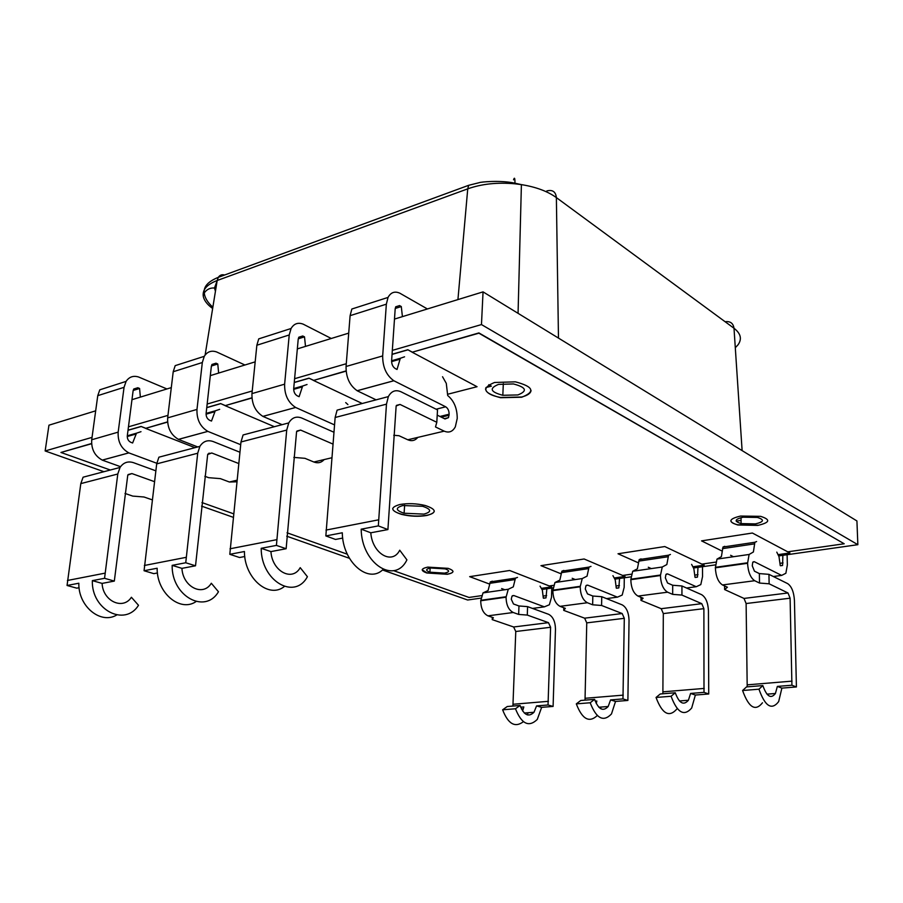 <?xml version="1.0" encoding="UTF-8"?>
<svg xmlns="http://www.w3.org/2000/svg" width="903" height="903" viewBox="0 0 903 903"><rect width="100%" height="100%" fill="white"/><g stroke="black" fill="none" stroke-linecap="round" stroke-linejoin="round"><path stroke-width="1.35" d="M430.584 567.987L445.224 568.879C449.897 570.606 449.671 572.017 444.547 573.123L429.907 572.186C425.336 570.493 425.561 569.093 430.584 567.987M743.09 517.205L757.38 517.43C764.706 519.733 764.04 521.889 755.382 523.887L741.103 523.605C733.936 521.358 734.59 519.225 743.09 517.205M498.49 384.396L513.423 383.944C526.291 387.342 527.781 390.999 517.904 394.938L502.824 395.288C490.352 391.992 488.907 388.358 498.49 384.396M402.919 505.533L422.627 506.301C431.532 509.281 431.961 511.877 423.902 514.112L404.104 513.231C395.514 510.353 395.119 507.779 402.919 505.533M857.85 544.69L856.924 520.952L483.049 291.872L481.468 324.572L857.85 544.69L778.86 555.887M103.935 471.705L45.15 450.958L48.954 425.189L95.673 410.831M131.962 399.69L171.299 387.613M210.32 375.625L255.177 361.855M297.324 348.908L348.716 333.128M394.487 319.075L483.049 291.872M45.15 450.958L92.038 437.379M128.463 426.826L167.969 415.38M207.159 404.025L252.23 390.976M294.604 378.696L346.278 363.728M392.331 350.387L481.468 324.572M480.983 598.113L467.641 600.01L382.488 569.962M349.427 558.302L286.736 536.19M233.256 517.317L201.561 506.131M715.447 564.872L693.73 567.953M630.949 576.848L615.09 579.105M553.042 587.898L542.229 589.433M778.488 554.577L789.922 552.952L787.913 551.801M789.922 552.952L787.777 551.812M693.357 566.7L704.216 565.154L702.116 564.082M704.216 565.154L701.97 564.104M614.729 577.897L625.057 576.43L622.878 575.414M625.057 576.43L622.731 575.437M541.879 588.271L551.722 586.871L549.487 585.912M551.722 586.871L549.329 585.934M412.186 352.068L407.829 349.743L392.06 354.281M412.174 352.193L407.829 349.743M407.817 349.879L392.049 354.405M485.893 387.556L491.379 386.157L488.873 384.689M491.379 386.157L488.76 384.746M313.499 380.276L309.007 378.154L294.265 382.398M313.488 380.4L309.007 378.154M308.995 378.278L294.254 382.522M225.129 405.503L220.614 403.573L206.764 407.558M225.118 405.616L220.614 403.573M220.603 403.686L206.753 407.671M145.586 428.203L141.071 426.442L128.023 430.189M145.575 428.315L141.071 426.442M141.06 426.555L128.012 430.302M392.692 508.581C392.873 510.714 395.785 512.577 401.417 514.157C410.097 516.245 418.552 516.629 426.803 515.286C431.465 514.349 433.959 512.972 434.298 511.132M426.792 515.478C437.154 512.633 436.6 509.303 425.132 505.466C416.385 503.445 407.975 503.129 399.894 504.506C389.949 507.384 390.457 510.669 401.406 514.349C410.075 516.437 418.541 516.821 426.792 515.478M485.532 388.821C486.085 392.771 491.085 395.661 500.555 397.467L521.708 397.004C527.533 395.503 530.648 393.347 531.054 390.547M521.697 397.241C535.614 391.744 533.515 386.608 515.387 381.834L494.517 382.488C481.186 388.042 483.195 393.11 500.544 397.704L521.697 397.241M422.186 569.748L426.803 572.818L447.301 574.127C450.845 573.54 452.753 572.649 453.024 571.464M447.29 574.297C454.502 572.762 454.819 570.786 448.227 568.359L427.74 567.118C420.742 568.664 420.426 570.628 426.792 572.987L447.29 574.297M757.809 525.388C769.977 522.611 770.902 519.597 760.597 516.347L740.595 516.053C728.744 518.875 727.818 521.855 737.807 524.993L757.809 525.388M722.152 551.101L701.552 540.874L752.391 533.03L787.743 551.823L844.203 543.775L478.895 333.184L412.174 352.226L477.055 386.71L447.549 394.284M346.109 371.133L313.488 380.445L362.25 403.506M251.948 398.009L225.107 405.661L274.377 426.701M167.597 422.085L145.564 428.372L194.992 447.662M209.011 453.137L209.891 453.475M91.587 443.723L60.941 452.471L110.324 470.011M201.945 502.565L233.617 513.818M287.041 532.793L347.316 554.205M393.573 570.64L469.007 597.447L481.615 595.63M504.822 589.749L501.639 588.564M489.539 584.06L469.673 576.656L509.642 570.493L549.25 585.945L553.629 585.325M575.301 579.568L572.197 578.304M561.09 573.811L540.965 565.662L584.139 558.991L622.652 575.448L631.468 574.184M651.3 568.597L648.298 567.253M638.387 562.84L618.013 553.765L664.789 546.552L701.913 564.104L715.887 562.106M733.484 556.722L730.606 555.289M91.575 443.52L60.941 452.471M167.574 421.87L145.564 428.372M251.926 397.783L225.107 405.661M346.086 370.896L313.488 380.445M844.203 543.775L478.906 332.925L412.174 352.226M730.809 520.771C731.069 522.442 733.405 523.785 737.807 524.801L757.809 525.196M224.621 275.009C221.957 274.286 219.858 275.054 218.323 277.323L217.183 280.506C207.227 284.321 202.565 289.423 203.209 295.812C203.864 300.191 207.013 304.413 212.645 308.499M546.823 190.939C552.534 189.483 555.717 191.707 556.372 197.599C547.669 191.312 536.01 186.977 521.403 184.618L514.936 183.806C497.406 182.214 481.671 183.896 467.743 188.851L457.934 299.593M735.302 347.723L738.067 344.765C742.142 338.986 740.787 333.489 734.004 328.263L742.119 450.608M215.445 291.229L214.474 288.001L217.126 280.844M166.931 388.956L138.543 376.98C133.317 375.411 129.152 376.867 126.081 381.393L124.05 387.331L118.169 432.142C117.683 441.714 121.239 448.622 128.824 452.877L156.783 463.262M128.824 452.877L102.287 460.101C94.713 455.959 91.192 449.175 91.711 439.761L97.761 395.661L99.804 389.814L126.081 381.393M133.17 390.48L139.581 388.471L140.371 397.117M140.992 431.679L136.488 433.192L132.628 442.989L130.822 442.312C128.339 441.059 127.165 438.892 127.3 435.799L133.102 390.875L133.734 389.012L137.809 387.737L139.581 388.471M104.556 578.304L114.32 581.092L102.107 583.394C102.829 601.184 123.045 610.405 131.398 597.267L138.498 605.281C124.986 627.077 91.327 610.033 92.343 580.64L104.556 578.304L117.785 474.007L120.031 467.449C123.44 462.505 127.921 460.914 133.463 462.663L155.858 470.835M154.537 481.671L131.928 473.578L127.786 475.057L114.32 581.092M116.724 614.988C100.707 624.741 78.121 606.331 78.843 583.225L67.059 585.483L80.807 483.613L83.099 477.202L120.031 467.449M67.059 585.483L76.8 588.158L79.103 587.729M152.325 499.878L143.995 497L132.741 496.097L124.998 493.433M120.539 466.693L102.276 460.124L128.813 452.9M92.343 580.64L102.107 583.394M427.401 308.961L399.792 293.17C394.713 290.969 390.796 292.38 388.03 297.426L386.349 304.176L382.669 355.929C382.624 367.069 386.349 375.332 393.821 380.739L445.687 406.801C447.944 408.28 449.084 410.752 449.13 414.217L448.498 417.637L445.01 418.969L437.21 415.132M393.821 380.739L357.17 390.717C349.653 385.479 345.939 377.398 346.063 366.483L350.104 315.666L351.843 309.018L388.03 297.426M395.232 308.454L401.293 306.557L402.422 316.637M404.555 356.809L400.322 358.288L397.038 369.462L395.277 368.559C392.839 366.945 391.62 364.349 391.609 360.76L395.187 308.905L395.717 306.794L399.566 305.586L401.293 306.557M387.906 529.576L370.794 532.793C372.284 553.731 392.274 565.289 399.724 550.209L406.914 559.86C394.916 584.918 361.493 563.754 361.189 529.169L378.334 525.885L387.906 529.576L396.146 405.955L400.052 404.442L436.804 422.299L435.494 426.95L444.197 431.149C448.949 433.147 452.663 431.702 455.326 426.826L457.223 418.45C457.223 408.438 454.051 400.797 447.696 395.525L446.285 383.357L442.538 376.732M378.334 525.885L386.473 404.149L388.346 396.609C391.405 391.044 395.638 389.43 401.034 391.8L437.515 409.894L436.804 422.299M383.154 569.387C368.492 584.399 342.519 561.993 342.293 532.781L325.848 535.93L335.137 417.491L337.101 410.143L388.346 396.609M325.848 535.93L335.498 539.441L342.722 538.075M393.742 435.28L398.991 435.72L407.772 439.772C411.734 441.454 415.087 440.653 417.807 437.391M376.099 399.848L357.159 390.751L393.821 380.773M361.189 529.169L370.794 532.793M244.927 365.004L216.596 351.944C211.381 350.195 207.261 351.639 204.259 356.335L202.317 362.521L196.978 409.431C196.617 419.477 200.229 426.792 207.825 431.374L240.706 444.705M207.825 431.374L178.444 439.366C170.848 434.907 167.247 427.751 167.665 417.875L173.207 371.743L175.182 365.647L204.259 356.335M211.415 365.997L217.77 363.999L218.65 373.074M219.677 409.33L215.23 410.831L211.494 421.058L209.688 420.313C207.216 418.958 206.019 416.667 206.11 413.427L211.347 366.404L211.957 364.462L215.998 363.198L217.77 363.999M185.747 562.761L195.522 565.797L181.932 568.359C182.869 587.085 203.141 596.985 211.313 583.248L218.458 591.747C205.286 614.537 171.48 596.307 172.157 565.357L185.747 562.761L197.712 453.227L199.868 446.375C203.198 441.24 207.645 439.626 213.187 441.556L239.927 452.234M238.764 463.544L211.787 452.99L207.679 454.491L195.522 565.797M196.053 601.567C180.239 612.595 156.659 593 157.156 568.235L144.062 570.741L156.693 463.882L158.905 457.189L199.868 446.375M144.062 570.741L153.837 573.653L157.449 572.965M236.902 481.796L229.385 482.01L220.4 478.635L208.627 477.676L204.846 476.265M197.712 446.94L178.433 439.4L207.814 431.397M172.157 565.357L181.932 568.359M331.277 338.49L303.194 324.154C298.013 322.202 293.972 323.646 291.071 328.5L289.231 334.968L284.626 384.181C284.4 394.746 288.068 402.501 295.642 407.467L334.528 424.895M282.097 424.67L262.92 416.396C255.335 411.554 251.677 403.957 251.96 393.595L256.858 345.228L258.732 338.873L291.071 328.5M298.272 338.806L304.514 336.853L305.507 346.402M307.031 384.509L302.663 386.01L299.119 396.688L297.324 395.875C294.863 394.408 293.656 391.97 293.701 388.561L298.216 339.235L298.791 337.214L302.753 335.972L304.514 336.853M262.92 416.373L295.642 407.467L262.92 416.396M276.42 545.401L286.138 548.731L270.934 551.598C272.119 571.373 292.335 582.04 300.214 567.66L307.404 576.701C294.705 600.563 260.967 580.979 261.204 548.313L276.42 545.401L286.714 430.076L288.768 422.909C291.985 417.558 296.342 415.944 301.839 418.066L333.941 432.244M332.97 444.084L300.62 430.076L296.59 431.589L286.138 548.731M284.343 586.499C268.936 599.208 244.239 578.281 244.431 551.519L229.802 554.318L240.977 441.973L243.088 434.964L288.768 422.909M229.802 554.318L239.555 557.512L244.781 556.519M293.836 457.403L304.943 458.318L313.86 462.009C317.89 463.532 321.333 462.72 324.177 459.571M347.903 404.567L345.702 402.603M261.204 548.313L270.934 551.598M759.367 573.586L768.95 574.342L769.13 583.801L759.525 583.056L759.367 573.586L754.456 571.17L752.255 565.775L752.73 562.377L754.298 561.7L781.637 575.414L785.87 573.258L787.348 564.996L787.111 554.713M756.612 541.54L754.874 542.263L753.395 551.981L749.118 554.465L747.571 563.303C748.124 572.05 750.495 577.852 754.682 580.719L759.525 583.056M747.199 686.856L746.115 603.531L744.004 598.429L724.624 589.557L727.423 587.232L722.479 584.952C718.224 582.153 715.853 576.441 715.357 567.818L717.005 559.104L721.395 556.632L722.976 547.037L724.759 546.326M782.867 555.322L782.574 565.47L780.26 565.628L779.007 556.699L776.783 552.128M796.412 686.957L781.885 688.12L778.668 701.597C771.693 710.593 765.112 706.451 758.96 689.192L742.582 690.513L746.533 686.912L762.843 685.58C766.749 696.585 770.948 699.227 775.417 693.493L777.348 686.404L791.92 685.23L796.412 686.957L794.437 600.427C793.861 591.984 791.615 586.397 787.721 583.654L768.95 574.342M758.96 689.192L762.843 685.58M724.624 589.557L724.59 585.934M742.582 690.513C748.745 707.636 755.371 711.733 762.471 702.794M769.13 583.801L788.003 592.978L790.102 598.192L791.92 685.23M781.637 575.414L773.329 576.509M781.885 688.12L777.348 686.404M592.82 596.025L601.748 596.702L601.579 605.473L592.65 604.796L592.82 596.025L587.492 593.903L585.268 588.97L585.923 585.799L587.684 585.133L617.415 597.165L622.201 595.054L624.165 587.345L624.289 577.796M590.991 566.384L589.038 567.095L587.052 576.148L582.232 578.563L580.189 586.792C580.471 594.874 582.864 600.19 587.379 602.741L592.65 604.796M585.02 700.152L586.758 622.878L584.636 618.183L563.72 610.372L565.346 608.351L560.029 606.342C555.48 603.847 553.076 598.61 552.839 590.63L554.95 582.514L559.837 580.11L561.903 571.159L563.878 570.448M619.548 578.473L618.837 587.909L616.275 588.113L615.225 579.861L612.934 575.674M627.89 700.446L615.53 701.439L611.478 713.946C603.43 722.355 596.33 718.619 590.19 702.76L576.306 703.877L580.753 700.502L594.603 699.362C598.508 709.487 603.035 711.857 608.182 706.507L610.586 699.915L622.968 698.911L627.89 700.446L629.041 620.293C628.725 612.471 626.445 607.335 622.223 604.886L601.748 596.702M590.19 702.76L594.603 699.362M563.72 610.372L563.788 607.764M576.306 703.877C582.209 719.24 589.196 723.134 597.267 715.548M600.608 708.652L601.037 707.06M601.579 605.473L622.178 613.532L624.3 618.318L622.968 698.911M595.19 701.157L596.838 701.033L596.251 703.572M617.415 597.143L606.523 598.61M615.53 701.439L610.586 699.915M672.701 585.257L681.946 585.979L681.934 595.077L672.679 594.366L672.701 585.257L667.554 582.999L665.342 577.852L665.906 574.568L667.588 573.89L696.258 586.724L700.807 584.591L702.545 576.611L702.5 566.712M670.444 554.465L668.581 555.187L666.832 564.556L662.249 567.016L660.432 575.527C660.838 583.936 663.231 589.478 667.599 592.187L672.679 594.366M662.881 693.775L663.321 613.588L661.199 608.69L640.961 600.382L643.128 598.215L637.97 596.082C633.545 593.44 631.152 587.977 630.802 579.692L632.698 571.283L637.371 568.845L639.211 559.589L641.107 558.867M697.985 567.355L697.466 577.13L695.017 577.322L693.865 568.743L691.608 564.364M708.731 693.978L695.366 695.05L691.687 708.02C684.113 716.711 677.25 712.794 671.087 696.258L656.041 697.466L660.262 693.989L675.263 692.759C679.18 703.302 683.56 705.807 688.402 700.265L690.592 693.436L704.001 692.353L708.731 693.978L708.449 610.755C708.008 602.64 705.751 597.278 701.665 594.693L681.946 585.979M671.087 696.258L675.263 692.759M640.961 600.382L640.983 597.335M656.041 697.466C662.192 713.878 669.1 717.761 676.765 709.126M681.934 595.077L701.778 603.667L703.889 608.656L704.001 692.353M696.258 586.702L686.54 588.011M695.366 695.05L690.592 693.436M518.965 605.969L527.589 606.624L527.296 615.078L518.661 614.424L518.965 605.969L513.491 603.983L511.267 599.242L511.978 596.183L513.818 595.529L544.374 606.85L549.363 604.762L551.496 597.301L551.778 588.079M517.498 577.412L515.478 578.112L513.288 586.871L508.276 589.253L506.064 597.199C506.233 604.987 508.626 610.089 513.254 612.505L518.661 614.424M512.915 706.056L515.771 631.502L513.638 626.987L492.214 619.616L493.365 617.72L487.925 615.835C483.263 613.464 480.87 608.441 480.735 600.755L483.015 592.899L488.083 590.528L490.329 581.882L492.372 581.182M546.857 588.779L545.988 597.888L543.324 598.113L542.353 590.156L540.05 586.137M553.099 706.428L541.653 707.342L537.274 719.431C528.842 727.558 521.573 724.003 515.466 708.765L502.621 709.803L507.249 706.518L520.072 705.469C523.954 715.199 528.594 717.467 533.989 712.275L536.563 705.909L548.031 704.983L553.099 706.428L555.48 629.131C555.277 621.591 552.997 616.647 548.652 614.322L527.589 606.624M515.466 708.765L520.072 705.469M492.214 619.616L492.304 617.359M502.621 709.803C508.152 724.037 515.071 727.999 523.39 721.689M527.386 714.916L528.074 712.727M523.368 708.81L521.426 708.968M527.296 615.078L548.482 622.664L550.604 627.269L548.031 704.983M520.659 707.196L523.819 706.947L522.577 710.954M544.374 606.85L532.499 608.419M541.653 707.342L536.563 705.909M214.474 288.001C210.173 287.707 206.776 289.344 204.281 292.911C203.423 286.669 208.108 281.476 218.323 277.323L468.668 185.307L467.743 188.851L217.183 280.506L205.116 355.048M725.12 321.728C730.256 321.028 733.213 323.206 734.004 328.263L556.372 197.599L558.472 338.083M212.86 307.201C207.566 302.426 204.71 297.663 204.281 292.911L203.209 295.812M513.547 179.821C514.518 176.898 514.992 178.026 514.958 183.196L514.936 183.806M124.05 387.331L97.761 395.661M137.809 387.737L133.734 389.012M118.169 432.142L91.711 439.761M104.883 573.179L67.409 580.482M131.928 473.578L128.17 474.538M117.785 474.007L80.807 483.613M127.255 436.51L136.082 434.004M386.349 304.176L350.104 315.666M399.566 305.586L395.717 306.794M382.669 355.929L346.063 366.483M378.425 519.857L325.983 530.084M400.052 404.442L396.485 405.368M444.197 431.149L407.772 439.772M445.687 406.801L436.115 409.206M449.13 414.217L439.942 416.475M449.073 415.256L441.319 417.152M386.473 404.149L335.137 417.491M391.597 361.595L399.961 359.225M202.317 362.521L173.207 371.743M215.998 363.198L211.957 364.462M196.978 409.431L167.665 417.875M186.007 557.365L144.356 565.481M211.787 452.99L208.051 453.949M237.06 480.193L229.385 482.01M197.712 453.227L156.693 463.882M206.076 414.172L214.835 411.689M289.231 334.968L256.858 345.228M302.753 335.972L298.78 337.214M284.626 384.181L251.96 393.595M276.611 539.701L230.028 548.787M300.62 430.076L296.952 431.024M331.864 457.753L313.86 462.009M286.714 430.076L240.977 441.973M293.667 389.351L302.279 386.902M715.345 567.321L747.571 562.783M747.232 684.846L792.055 681.133M744.004 598.429L788.003 592.978M722.479 584.952L754.682 580.719M753.102 561.869L754.298 561.7M746.115 603.531L790.102 598.192M715.357 567.818L747.571 563.303M779.944 563.337L783.025 562.908M754.411 543.888L722.49 548.64M741.058 520.399L736.205 521.178M552.85 590.167L580.2 586.318M585.121 698.29L623.273 695.129M584.636 618.183L622.178 613.532M560.029 606.342L587.379 602.741M586.352 585.325L587.684 585.133M586.758 622.878L624.3 618.318M552.839 590.63L580.189 586.792M616.004 586.002L619.447 585.516M588.463 568.619L561.316 572.671M630.802 579.207L660.432 575.042M662.949 691.833L704.238 688.413M661.199 608.69L701.778 603.667M637.97 596.082L667.599 592.187M666.312 574.071L667.588 573.89M663.321 613.588L703.889 608.656M630.802 579.692L660.432 575.527M694.723 575.121L698.008 574.669M668.062 556.756L638.669 561.135M480.757 600.303L506.075 596.736M513.051 704.261L548.414 701.326M513.638 626.987L548.482 622.664M487.925 615.835L513.254 612.505M512.43 595.72L513.818 595.529M515.771 631.502L550.604 627.269M480.735 600.755L506.064 597.199M543.075 596.082L546.642 595.585M514.857 579.591L489.697 583.338M404.104 513.231L404.623 505.251M502.824 395.288L503.321 383.606M741.103 523.605L741.024 517.611M429.907 572.186L430.144 568.066M521.403 184.618L518.062 313.33M521.313 184.607L514.958 183.196C499.923 179.923 479.911 182.09 479.482 182.609L468.668 185.307M127.3 435.799L136.488 433.192M448.498 417.637L444.355 418.653M391.609 360.76L400.322 358.288M206.11 413.416L215.23 410.831M293.701 388.561L302.663 386.01M717.005 559.104L749.118 554.465M766.952 694.159L775.417 693.493M780.497 565.752L782.574 565.47M754.874 542.263L722.976 547.037M554.95 582.514L582.232 578.563M598.813 707.23L608.182 706.507M616.535 588.225L618.837 587.909M589.038 567.095L561.903 571.159M632.698 571.283L662.249 567.016M679.44 700.965L688.402 700.265M695.265 577.435L697.466 577.13M668.581 555.187L639.211 559.589M483.015 592.899L508.276 589.253M524.304 713.02L533.989 712.275M543.583 598.215L545.988 597.888M515.478 578.112L490.329 581.882"/></g></svg>

